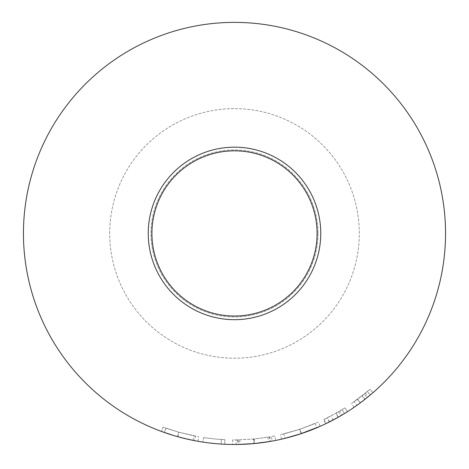 <?xml version="1.0" encoding="UTF-8"?>
<svg xmlns="http://www.w3.org/2000/svg" width="469" height="469" viewBox="0 0 469 469"><rect width="100%" height="100%" fill="white"/><g stroke="black" fill="none" stroke-linecap="round" stroke-linejoin="round"><path stroke-width="0.35" stroke-dasharray="2.35 1.76" d="M151.915 233.427A82.585 82.585 0 0 1 234.5 150.842A82.585 82.585 0 0 1 317.085 233.427A82.585 82.585 0 0 1 234.5 316.012A82.585 82.585 0 0 1 151.915 233.427M109.705 233.427A124.795 124.795 0 0 1 234.5 108.632A124.795 124.795 0 0 1 359.295 233.427A124.795 124.795 0 0 1 234.5 358.222A124.795 124.795 0 0 1 109.705 233.427A124.795 124.795 0 0 1 234.5 108.632A124.795 124.795 0 0 1 359.295 233.427A124.795 124.795 0 0 1 234.5 358.222A124.795 124.795 0 0 1 109.705 233.427M320.755 233.427A86.255 86.255 0 0 1 234.5 319.682A86.255 86.255 0 0 1 148.245 233.427A86.255 86.255 0 0 1 234.5 147.172A86.255 86.255 0 0 1 320.755 233.427A86.255 86.255 0 0 1 234.5 319.682A86.255 86.255 0 0 1 148.245 233.427A86.255 86.255 0 0 1 234.5 147.172A86.255 86.255 0 0 1 320.755 233.427A86.255 86.255 0 0 1 234.5 319.682A86.255 86.255 0 0 1 148.245 233.427A86.255 86.255 0 0 1 234.5 147.172A86.255 86.255 0 0 1 320.755 233.427M318 233.427A83.5 83.5 0 0 1 234.5 316.933A83.5 83.5 0 0 1 151 233.427A83.5 83.5 0 0 1 234.5 149.928A83.5 83.5 0 0 1 318 233.427A83.5 83.5 0 0 1 234.5 316.933A83.5 83.5 0 0 1 151 233.427A83.5 83.5 0 0 1 234.5 149.928A83.5 83.5 0 0 1 318 233.427M364.231 394.042A206.46 206.46 0 0 0 369.941 389.252L372.955 392.717L369.941 389.252A206.46 206.46 0 0 1 367.35 391.468L370.305 394.98A211.05 211.05 0 0 0 372.955 392.717A211.05 211.05 0 0 1 367.116 397.612L364.231 394.042L351.463 403.563L365.257 393.204A206.46 206.46 0 0 0 367.35 391.468L354.259 401.611L361.957 395.854A206.46 206.46 0 0 0 367.35 391.468L370.305 394.98A211.05 211.05 0 0 1 368.165 396.756L365.257 393.204M365.767 398.691L363.721 400.291M357.384 399.336L360.116 403.023L359.77 403.281M359.506 403.475L358.691 404.073M357.648 404.829L356.921 405.345L354.259 401.611M355.056 406.658L368.165 396.756M342.024 415.036A211.05 211.05 0 0 0 347.412 411.735A211.05 211.05 0 0 1 340.77 415.774L338.46 411.805L323.657 419.649L325.638 423.788A211.05 211.05 0 0 0 329.508 421.883L342.024 415.036L339.685 411.084L327.444 417.785A206.46 206.46 0 0 1 323.657 419.649M339.732 416.372L339.198 416.677M339.052 416.765L338.536 417.052M338.126 417.287L336.877 417.985M335.564 418.706L334.86 419.093M334.104 419.497L333.805 419.655M333.078 420.042L330.932 415.985M324.097 419.438L326.09 423.571L338.29 417.193L336.039 413.201M302.376 433.268L315.989 428.109M299.961 434.071L298.519 434.534M294.186 435.865L293.184 436.158M281.81 439.107L301.121 433.69L320.21 426.292L318.351 422.1L299.961 429.241L280.503 434.699L299.673 429.334L318.351 422.1M315.602 428.273L313.802 429.012M307.969 431.281L303.279 432.957M254.62 443.516L268.579 441.71L267.84 437.184L254.18 438.949L254.62 443.516A211.05 211.05 0 0 1 253.84 443.592L236.124 444.471A211.05 211.05 0 0 1 232.624 444.471L232.665 439.881A206.46 206.46 0 0 0 236.089 439.887L236.124 444.471M268.579 441.71L272.237 441.077A211.05 211.05 0 0 0 275.684 440.42L274.787 435.924L269.857 436.838L270.642 441.364A211.05 211.05 0 0 1 270.15 441.446L269.376 436.926L253.829 438.984L254.257 443.551M224.657 444.249A211.05 211.05 0 0 1 202.86 442.091L203.546 437.559A206.46 206.46 0 0 0 221.468 439.476A206.46 206.46 0 0 1 203.546 437.559L202.86 442.091L203.546 437.559A206.46 206.46 0 0 0 221.468 439.476A206.46 206.46 0 0 1 203.546 437.559L202.86 442.091A211.05 211.05 0 0 0 221.175 444.061A211.05 211.05 0 0 1 202.86 442.091A211.05 211.05 0 0 0 221.175 444.061A211.05 211.05 0 0 1 202.86 442.091A211.05 211.05 0 0 0 224.657 444.249L224.874 439.664A206.46 206.46 0 0 1 203.546 437.559A206.46 206.46 0 0 0 224.874 439.664L224.657 444.249M197.607 441.229L177.528 436.645L161.453 431.433L177.78 436.715L194.207 440.596M187.477 439.172L185.566 438.726M176.596 436.381L173.178 435.373M195.385 436.152L178.789 432.23L165.85 428.144L164.326 432.471L165.85 428.144L179.017 432.295L195.385 436.152L194.518 440.655L191.774 440.11M189.165 439.553L187.154 439.101M186.99 439.06L185.337 438.673M184.557 438.486L182.283 437.917M178.812 432.236L163.042 427.13L161.453 431.433L163.042 427.13L178.765 432.225L198.739 436.768L178.812 432.236L177.575 436.657L175.558 436.082M173.108 435.355L170.581 434.57M165.07 432.729L163.177 432.06M445.55 233.427A211.05 211.05 0 0 1 234.5 444.477A211.05 211.05 0 0 1 23.45 233.427A211.05 211.05 0 0 1 234.5 22.377A211.05 211.05 0 0 1 445.55 233.427M177.78 436.715L179.017 432.295M177.552 436.651L178.789 432.23M177.528 436.645L178.765 432.225M193.105 440.379L194.002 435.883M197.947 441.288L198.739 436.768M221.175 444.061L221.468 439.476L221.175 444.061M254.18 438.949A206.46 206.46 0 0 1 253.418 439.025L253.84 443.592M236.089 439.887L239.723 439.822L239.841 444.413M239.723 439.822L253.418 439.025M253.829 438.984L238.205 439.858A206.46 206.46 0 0 1 237.707 439.863L237.783 444.454M237.707 439.863L232.665 439.881M238.205 439.858L238.287 444.448M269.857 436.838A206.46 206.46 0 0 1 269.376 436.926M274.787 435.924A206.46 206.46 0 0 1 271.416 436.563L272.237 441.077M267.84 437.184L271.416 436.563M281.529 439.172L280.503 434.699M301.121 433.69L299.673 429.334M301.42 433.591L299.961 429.241M315.221 423.454L299.802 429.293L315.221 423.454L316.751 427.792M283.821 433.913L299.802 429.293L283.821 433.913L284.918 438.368L301.256 433.643L299.802 429.293L301.256 433.643M285.222 438.292L284.918 438.368M329.508 421.883L327.444 417.785M338.46 411.805A206.46 206.46 0 0 0 344.955 407.86L347.412 411.735L344.955 407.86A206.46 206.46 0 0 1 342.059 409.66L344.451 413.576L342.059 409.66A206.46 206.46 0 0 1 339.685 411.084M336.062 413.183L335.915 413.265A206.46 206.46 0 0 0 342.059 409.66L336.062 413.183L338.319 417.176M329.431 421.924L327.157 417.932M337.193 417.809L335.206 418.899M330.709 421.273L330.328 421.467M344.451 413.576L342.059 409.66L344.451 413.576A211.05 211.05 0 0 1 338.172 417.263L335.915 413.265M329.215 422.03L338.172 417.263M354.06 407.344L351.463 403.563M360.368 402.836L357.63 399.154M364.091 400.004L362.695 401.083M358.474 404.231L357.577 404.876M357.12 405.204L364.788 399.459L361.957 395.854M365.029 399.277L362.191 395.672M370.305 394.98L367.35 391.468L370.305 394.98A211.05 211.05 0 0 1 364.788 399.459"/><path stroke-width="0.7" d="M151.915 233.427A82.585 82.585 0 0 0 234.5 316.012A82.585 82.585 0 0 0 317.085 233.427A82.585 82.585 0 0 0 234.5 150.842A82.585 82.585 0 0 0 151.915 233.427M320.755 233.427A86.255 86.255 0 0 1 234.5 319.682A86.255 86.255 0 0 1 148.245 233.427A86.255 86.255 0 0 1 234.5 147.172A86.255 86.255 0 0 1 320.755 233.427M367.116 397.612L365.767 398.691M363.721 400.291L360.116 403.023M358.691 404.073L357.648 404.829M356.921 405.345L355.056 406.658M340.77 415.774L339.732 416.372M338.536 417.052L338.126 417.287M336.877 417.985L335.564 418.706M334.86 419.093L334.104 419.497M333.805 419.655L331.683 420.775M331.513 420.857L326.09 423.571M338.29 417.193L325.638 423.788M320.21 426.292L299.961 434.071M298.519 434.534L294.186 435.865M293.184 436.158L281.81 439.107M315.989 428.109L315.602 428.273M313.802 429.012L307.969 431.281M303.279 432.957L302.376 433.268M275.684 440.42L270.642 441.364M270.15 441.446L254.257 443.551L238.287 444.448A211.05 211.05 0 0 1 237.783 444.454L232.624 444.471M194.207 440.596L187.477 439.172M185.566 438.726L176.596 436.381M173.178 435.373L162.919 431.967M197.607 441.229L194.518 440.655M191.774 440.11L189.165 439.553M185.337 438.673L184.557 438.486M182.283 437.917L177.575 436.657M175.558 436.082L173.108 435.355M170.581 434.57L165.07 432.729M445.55 233.427A211.05 211.05 0 0 1 234.5 444.477A211.05 211.05 0 0 1 23.45 233.427A211.05 211.05 0 0 1 234.5 22.377A211.05 211.05 0 0 1 445.55 233.427M301.256 433.643L284.918 438.368M344.451 413.576L337.193 417.809M335.206 418.899L330.709 421.273M330.328 421.467L329.431 421.924M370.305 394.98L364.091 400.004M362.695 401.083L358.474 404.231M357.577 404.876L357.12 405.204"/></g></svg>
